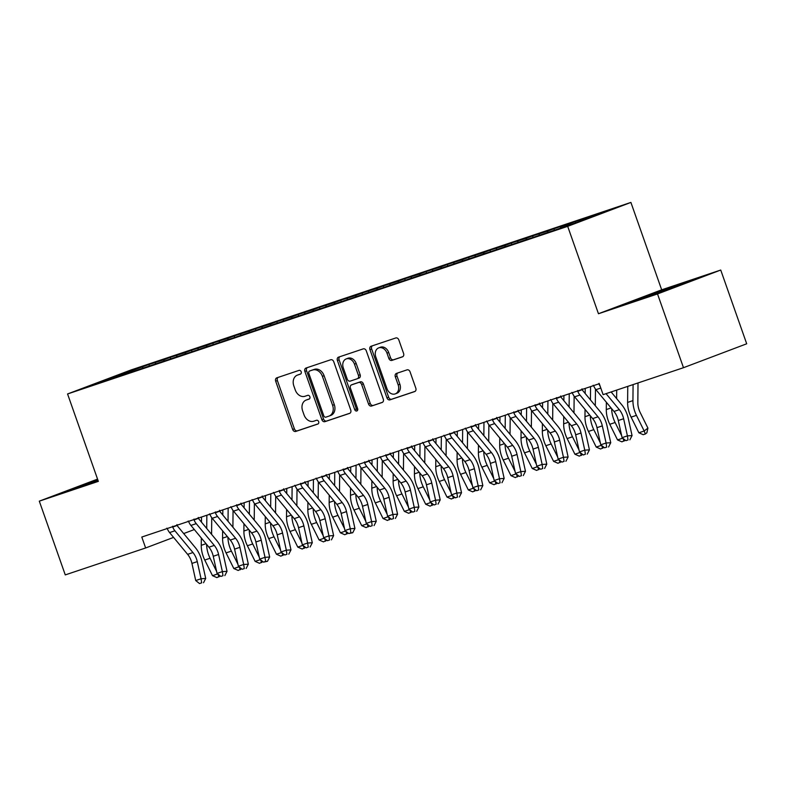 <?xml version="1.0" encoding="UTF-8"?>
<svg xmlns="http://www.w3.org/2000/svg" width="786" height="786" viewBox="0 0 786 786"><rect width="100%" height="100%" fill="white"/><g stroke="black" fill="none" stroke-linecap="round" stroke-linejoin="round"><path stroke-width="1.18" d="M301.195 371.758A1.994 1.543 -110.7 0 0 299.063 370.373L276.829 377.83A2.839 2.211 -110.7 0 0 276.77 377.85A2.839 2.211 -110.7 0 0 275.68 381.21L292.677 429.47A2.839 2.211 -110.7 0 0 295.713 431.445L317.947 423.998A1.994 1.543 -110.7 0 0 316.63 420.245L313.752 421.208A9.098 7.064 -110.7 0 1 304.035 414.87L302.62 410.852A9.098 7.064 -110.7 0 1 306.098 400.094A9.098 7.064 -110.7 0 1 306.294 400.025L309.163 399.062A1.994 1.543 -110.7 0 0 307.847 395.309L304.968 396.272A9.098 7.064 -110.7 0 1 295.251 389.935L293.836 385.916A9.098 7.064 -110.7 0 1 297.314 375.158A9.098 7.064 -110.7 0 1 297.511 375.089L300.39 374.126A1.994 1.543 -110.7 0 0 301.195 371.758M402.442 356.854A2.839 2.211 -110.7 0 0 402.511 356.834A2.839 2.211 -110.7 0 0 403.591 353.474L398.826 339.935A2.839 2.211 -110.7 0 0 395.79 337.96L371.1 346.233A2.839 2.211 -110.7 0 0 371.041 346.253A2.839 2.211 -110.7 0 0 369.951 349.613L386.948 397.873A2.839 2.211 -110.7 0 0 389.984 399.848L414.674 391.575A2.839 2.211 -110.7 0 0 414.733 391.556A2.839 2.211 -110.7 0 0 415.823 388.196L410.066 371.837A2.839 2.211 -110.7 0 0 407.03 369.862L396.458 373.399A2.839 2.211 -110.7 0 0 396.399 373.429A2.839 2.211 -110.7 0 0 395.309 376.789L398.168 384.894A7.605 5.905 -110.7 0 1 395.26 393.884A7.605 5.905 -110.7 0 1 386.967 388.648L375.787 356.873A7.605 5.905 -110.7 0 1 378.695 347.884A7.605 5.905 -110.7 0 1 386.977 353.12L388.844 358.416A2.839 2.211 -110.7 0 0 391.88 360.401L402.57 356.815M657.518 293.954L720.733 270.04L661.674 289.828L598.46 313.742L657.518 293.954L683.486 367.701L603.117 394.641L599.266 383.706L141.794 537.044L145.636 547.97L173.578 537.398M598.46 313.742L567.688 226.339L67.567 393.963L130.781 370.049L630.903 202.424L567.688 226.339M97.562 479.116L39.3 501.154L98.348 481.366L67.567 393.963M39.3 501.154L65.267 574.9L145.636 547.97M333.755 361.747A2.839 2.211 -110.7 0 0 330.71 359.762L306.019 368.045A2.839 2.211 -110.7 0 0 305.96 368.064A2.839 2.211 -110.7 0 0 304.87 371.424L321.867 419.685A2.839 2.211 -110.7 0 0 324.903 421.66L349.593 413.387A2.839 2.211 -110.7 0 0 349.662 413.367A2.839 2.211 -110.7 0 0 350.743 410.007L333.755 361.747M338.56 357.139L363.25 348.866A2.839 2.211 -110.7 0 1 366.286 350.841L383.283 399.101A2.839 2.211 -110.7 0 1 382.192 402.461A2.839 2.211 -110.7 0 1 382.134 402.481L371.572 406.028A2.839 2.211 -110.7 0 1 368.536 404.043L361.639 384.472A2.839 2.211 -110.7 0 0 358.603 382.497L351.597 384.845A2.839 2.211 -110.7 0 0 351.529 384.865A2.839 2.211 -110.7 0 0 350.448 388.225L357.62 408.602A1.994 1.543 -110.7 0 1 354.692 409.585L337.41 360.519A2.839 2.211 -110.7 0 1 338.501 357.158A2.839 2.211 -110.7 0 1 338.56 357.139M149.34 365.814L148.878 364.517L93.053 384.619L110.443 379.058L549.591 231.87L579.105 221.721L605.417 211.768L581.964 219.628L581.719 220.728M148.878 364.517L164.136 359.664L163.802 361.177M170.66 358.671L170.198 357.375L164.136 359.664M170.198 357.375L185.457 352.521L185.123 354.024M191.971 351.519L191.519 350.222L185.457 352.521M191.519 350.222L206.767 345.378L206.433 346.881M213.291 344.376L212.839 343.079L206.767 345.378M212.839 343.079L228.087 338.226L227.753 339.739M234.611 337.233L234.149 335.936L228.087 338.226M234.149 335.936L249.408 331.083L249.074 332.596M255.931 330.091L255.47 328.794L249.408 331.083M255.47 328.794L270.728 323.94L270.394 325.443M277.242 322.948L276.79 321.651L270.728 323.94M276.79 321.651L292.038 316.797L291.704 318.301M298.562 315.795L298.11 314.498L292.038 316.797M298.11 314.498L313.359 309.655L313.025 311.158M319.882 308.652L319.421 307.355L313.359 309.655M319.421 307.355L334.679 302.502L334.345 304.015M341.203 301.51L340.741 300.213L334.679 302.502M340.741 300.213L355.999 295.359L355.665 296.872M362.513 294.367L362.061 293.07L355.999 295.359M362.061 293.07L377.309 288.216L376.975 289.72M383.833 287.214L383.381 285.917L377.309 288.216M383.381 285.917L398.63 281.074L398.296 282.577M405.154 280.071L404.692 278.775L398.63 281.074M404.692 278.775L419.95 273.931L419.616 275.434M426.474 272.929L426.012 271.632L419.95 273.931M426.012 271.632L441.27 266.778L440.936 268.291M447.784 265.786L447.332 264.489L441.27 266.778M447.332 264.489L462.581 259.635L462.247 261.139M469.104 258.643L468.653 257.346L462.581 259.635M468.653 257.346L483.901 252.493L483.567 253.996M490.425 251.491L489.963 250.194L483.901 252.493M489.963 250.194L505.221 245.35L504.887 246.853M511.745 244.348L511.283 243.051L505.221 245.35M511.283 243.051L526.541 238.197L526.207 239.71M533.055 237.205L532.603 235.908L526.541 238.197M532.603 235.908L547.852 231.055L547.518 232.568M554.376 230.062L553.924 228.765L547.852 231.055M553.924 228.765L566.706 224.472L560.644 226.771L569.172 223.912L568.897 225.14M575.676 222.86L575.234 221.613L569.172 223.912M575.234 221.613L581.964 219.628M560.644 226.771L560.379 227.989M539.324 233.914L539.058 235.142M518.013 241.056L517.738 242.285M496.693 248.209L496.418 249.427M475.373 255.352L475.108 256.57M454.053 262.495L453.787 263.723M432.742 269.637L432.467 270.865M411.422 276.78L411.147 278.008M390.102 283.933L389.836 285.151M368.781 291.075L368.516 292.294M347.471 298.218L347.196 299.446M326.151 305.361L325.876 306.589M304.83 312.504L304.565 313.732M283.51 319.656L283.245 320.875M262.2 326.799L261.925 328.027M240.88 333.942L240.604 335.17M219.559 341.085L219.294 342.313M198.239 348.237L197.974 349.456M176.929 355.38L176.654 356.598M155.608 362.523L155.333 363.751M683.486 367.701L746.7 343.787L720.733 270.04M661.674 289.828L630.903 202.424M183.698 533.566L194.319 529.548M119.364 374.667L119.983 375.855M142.816 366.807L142.482 368.32M97.759 479.676L70.445 489.766L98.112 480.678M648.44 295.222L629.399 302.423L640.452 299.132L689.577 281.437L648.44 295.222L648.637 295.791M300.753 373.93L299.22 374.45A9.098 7.064 -110.7 0 0 299.024 374.519A9.098 7.064 -110.7 0 0 298.827 374.598M307.611 399.524A9.098 7.064 -110.7 0 1 307.798 399.445A9.098 7.064 -110.7 0 1 308.004 399.376L309.527 398.866M278.106 377.398A2.839 2.211 -110.7 0 0 277.389 380.562L294.386 428.822A2.839 2.211 -110.7 0 0 297.422 430.797L318.31 423.801M307.297 367.612A2.839 2.211 -110.7 0 0 306.579 370.776L323.577 419.036A2.839 2.211 -110.7 0 0 326.612 421.021L350.035 413.171M309.645 371.021A1.994 1.543 -110.7 0 0 308.839 373.389L323.763 415.755A1.994 1.543 -110.7 0 0 325.885 417.14L328.921 416.118A9.098 7.064 -110.7 0 0 329.118 416.049A9.098 7.064 -110.7 0 0 332.596 405.301L322.398 376.347A9.098 7.064 -110.7 0 0 312.681 370.01L311.354 370.383A1.994 1.543 -110.7 0 0 311.266 370.412M330.631 415.48A9.098 7.064 -110.7 0 0 330.827 415.401A9.098 7.064 -110.7 0 0 334.305 404.652L332.596 405.301M311.354 370.383L314.39 369.361A9.098 7.064 -110.7 0 1 324.107 375.698L334.305 404.652M382.576 402.265L371.572 406.028M353.179 384.246A2.839 2.211 -110.7 0 1 353.238 384.216A2.839 2.211 -110.7 0 1 353.297 384.197L360.312 381.849A2.839 2.211 -110.7 0 1 363.348 383.823L370.235 403.395A2.839 2.211 -110.7 0 0 373.281 405.38M339.827 356.706A2.839 2.211 -110.7 0 0 339.12 359.87L356.402 408.936A1.994 1.543 -110.7 0 0 357.581 410.272M354.486 364.164A7.605 5.905 -110.7 0 0 346.204 358.927A7.605 5.905 -110.7 0 0 343.295 367.917L347.235 379.107A2.839 2.211 -110.7 0 0 350.271 381.092L357.276 378.744A2.839 2.211 -110.7 0 0 357.345 378.714A2.839 2.211 -110.7 0 0 358.426 375.354L354.486 364.164L356.196 363.515A7.605 5.905 -110.7 0 0 347.903 358.278L346.204 358.927M357.404 378.695L358.986 378.095A2.839 2.211 -110.7 0 0 359.055 378.076A2.839 2.211 -110.7 0 0 360.135 374.706L358.426 375.354M356.196 363.515L360.135 374.706M378.695 347.884L380.395 347.245A7.605 5.905 -110.7 0 1 388.687 352.482L390.554 357.777A2.839 2.211 -110.7 0 0 393.59 359.752L402.884 356.638M395.26 393.884L396.969 393.236A7.605 5.905 -110.7 0 0 399.877 384.246L398.168 384.894M397.726 372.977A2.839 2.211 -110.7 0 0 397.018 376.14L399.877 384.246M372.368 345.801A2.839 2.211 -110.7 0 0 371.66 348.964L388.657 397.225A2.839 2.211 -110.7 0 0 391.693 399.209L415.106 391.359M89.683 483.135L89.486 482.565M678.74 285.318L678.524 284.728M220.227 575.942L216.877 577.602L212.505 575.676L204.753 560.045A21.723 13.696 -108.5 0 1 201.255 545.307L201.324 538.007M212.505 575.676L217.702 573.927M216.602 571.412L210.078 558.257A21.723 13.696 -108.5 0 1 206.59 544.364M206.718 528.477L206.846 515.243M201.462 522.13L201.511 517.021M211.739 517.66L211.591 534.352M217.909 574.094L219.009 576.885M192.953 552.558A14.482 9.127 -108.5 0 1 197.276 561.626L201.059 578.761L205.706 578.476L201.923 561.342A21.723 13.696 71.5 0 0 195.439 547.744L177.41 525.972A2.898 1.827 -108.5 0 1 177.056 525.461L172.724 527.092A10.139 6.386 71.5 0 0 174.914 530.786L192.953 552.558L187.618 554.346A14.482 9.127 -108.5 0 1 191.941 563.415L195.724 580.549L201.059 578.761L201.658 582.858L199.526 583.576L201.658 582.858M176.948 524.596L177.056 525.461M166.838 528.172L167.398 528.88A10.139 6.386 71.5 0 0 169.589 532.574L187.618 554.346M172.724 527.092L172.674 526.217M203.515 582.74L205.706 578.476M195.724 580.549L199.526 583.576M241.548 568.789L238.187 570.459L233.825 568.533L226.063 552.902A21.723 13.696 -108.5 0 1 222.576 538.164L222.635 530.864M233.825 568.533L239.023 566.785M237.922 564.269L231.398 551.114A21.723 13.696 -108.5 0 1 227.911 537.221M228.038 521.334L228.156 508.09M222.782 514.987L222.831 509.878M233.059 510.517L232.902 527.21M239.229 566.952L240.32 569.742M262.868 561.646L259.508 563.307L255.136 561.381L247.384 545.749A21.723 13.696 -108.5 0 1 243.886 531.022L243.955 523.712M255.136 561.381L260.343 559.642M259.242 557.127L252.719 543.971A21.723 13.696 -108.5 0 1 249.221 530.078M249.359 514.191L249.476 500.947M244.102 507.844L244.151 502.735M254.379 503.374L254.222 520.057M260.549 559.809L261.64 562.599M214.273 545.415A14.482 9.127 -108.5 0 1 218.587 554.484L222.379 571.618L227.026 571.334L223.244 554.199A21.723 13.696 71.5 0 0 216.759 540.591L198.72 518.819A2.898 1.827 -108.5 0 1 198.367 518.318L194.044 519.949A10.139 6.386 71.5 0 0 196.235 523.643L214.273 545.415L208.938 547.203A14.482 9.127 -108.5 0 1 213.261 556.272L217.044 573.407L222.379 571.618L222.978 575.716L220.846 576.423L222.978 575.716M198.269 517.453L198.367 518.318M188.159 521.03L188.719 521.737A10.139 6.386 71.5 0 0 190.91 525.431L208.938 547.203M194.044 519.949L193.995 519.074M224.835 575.598L227.026 571.334M217.044 573.407L220.846 576.423M235.584 538.272A14.482 9.127 -108.5 0 1 239.907 547.341L243.689 564.476L248.347 564.181L244.554 547.056A21.723 13.696 71.5 0 0 238.079 533.448L220.041 511.676A2.898 1.827 -108.5 0 1 219.687 511.165L215.364 512.806A10.139 6.386 71.5 0 0 217.555 516.5L235.584 538.272L230.259 540.061A14.482 9.127 -108.5 0 1 234.582 549.129L238.364 566.254L243.689 564.476L244.299 568.573L242.167 569.28L244.299 568.573M219.579 510.31L219.687 511.165M209.479 513.887L210.029 514.594A10.139 6.386 71.5 0 0 212.22 518.288L230.259 540.061M215.364 512.806L215.315 511.922M246.156 568.455L248.347 564.181M238.364 566.254L242.167 569.28M98.014 480.403L83.719 485.699M78.512 487.359L97.955 480.236M675.822 286.635L642.673 298.356M637.466 300.016L681.462 284.503M284.188 554.503L280.828 556.164L276.456 554.238L268.704 538.607A21.723 13.696 -108.5 0 1 265.206 523.879L265.275 516.569M276.456 554.238L281.663 552.499M280.563 549.984L274.029 536.818A21.723 13.696 -108.5 0 1 270.541 522.926M270.679 507.039L270.797 493.805M265.422 500.702L265.462 495.593M275.69 496.231L275.542 512.914M281.869 552.656L282.96 555.447M305.499 547.361L302.148 549.021L297.776 547.095L290.024 531.464A21.723 13.696 -108.5 0 1 286.526 516.726L286.595 509.426M297.776 547.095L302.974 545.346M301.873 542.841L295.349 529.676A21.723 13.696 -108.5 0 1 291.861 515.783M291.989 499.896L292.117 486.662M286.733 493.549L286.782 488.44M297.01 489.079L296.862 505.771M303.18 545.513L304.28 548.304M256.904 531.13A14.482 9.127 -108.5 0 1 261.227 540.198L265.01 557.323L269.657 557.038L265.874 539.903A21.723 13.696 71.5 0 0 259.39 526.306L241.361 504.533A2.898 1.827 -108.5 0 1 241.007 504.023L236.684 505.663A10.139 6.386 71.5 0 0 238.875 509.357L256.904 531.13L251.579 532.908A14.482 9.127 -108.5 0 1 255.892 541.976L259.685 559.111L265.01 557.323L265.609 561.42L263.477 562.137L267.476 561.312L265.609 561.42M240.899 503.168L241.007 504.023M230.799 506.734L231.349 507.451A10.139 6.386 71.5 0 0 233.54 511.146L251.579 532.908M236.684 505.663L236.625 504.779M267.476 561.312L269.657 557.038M259.685 559.111L263.477 562.137M278.224 523.977A14.482 9.127 -108.5 0 1 282.547 533.046L286.33 550.18L290.977 549.895L287.195 532.761A21.723 13.696 71.5 0 0 280.71 519.163L262.681 497.391A2.898 1.827 -108.5 0 1 262.327 496.88L257.995 498.52A10.139 6.386 71.5 0 0 260.186 502.215L278.224 523.977L272.889 525.765A14.482 9.127 -108.5 0 1 277.212 534.834L280.995 551.968L286.33 550.18L286.929 554.277L284.797 554.995L286.929 554.277M262.219 496.025L262.327 496.88M252.11 499.591L252.67 500.299A10.139 6.386 71.5 0 0 254.861 503.993L272.889 525.765M257.995 498.52L257.946 497.636M288.786 554.159L290.977 549.895M280.995 551.968L284.797 554.995M326.819 540.218L323.459 541.878L319.096 539.953L311.335 524.321A21.723 13.696 -108.5 0 1 307.847 509.583L307.906 502.283M319.096 539.953L324.294 538.204M323.193 535.688L316.67 522.533A21.723 13.696 -108.5 0 1 313.182 508.64M313.309 492.753L313.427 479.509M308.053 486.406L308.102 481.297M318.33 481.936L318.173 498.629M324.5 538.371L325.591 541.161M299.535 516.834A14.482 9.127 -108.5 0 1 303.858 525.903L307.65 543.038L312.297 542.753L308.515 525.618A21.723 13.696 71.5 0 0 302.03 512.01L283.992 490.248A2.898 1.827 -108.5 0 1 283.638 489.737L279.315 491.368A10.139 6.386 71.5 0 0 281.506 495.062L299.535 516.834L294.21 518.622A14.482 9.127 -108.5 0 1 298.533 527.691L302.315 544.826L307.65 543.038L308.25 547.135L306.118 547.852L308.25 547.135M283.54 488.872L283.638 489.737M273.43 492.449L273.99 493.156A10.139 6.386 71.5 0 0 276.181 496.85L294.21 518.622M279.315 491.368L279.266 490.493M310.106 547.017L312.297 542.753M302.315 544.826L306.118 547.852M348.139 533.065L344.779 534.726L340.407 532.81L332.655 517.178A21.723 13.696 -108.5 0 1 329.157 502.441L329.226 495.131M340.407 532.81L345.614 531.061M344.514 528.546L337.99 515.39A21.723 13.696 -108.5 0 1 334.492 501.497M334.63 485.61L334.748 472.366M329.373 479.264L329.422 474.155M339.65 474.793L339.493 491.486M345.82 531.228L346.911 534.018M320.855 509.692A14.482 9.127 -108.5 0 1 325.178 518.76L328.961 535.895L333.618 535.61L329.825 518.475A21.723 13.696 71.5 0 0 323.351 504.867L305.312 483.095A2.898 1.827 -108.5 0 1 304.958 482.594L300.635 484.225A10.139 6.386 71.5 0 0 302.826 487.919L320.855 509.692L315.53 511.48A14.482 9.127 -108.5 0 1 319.853 520.548L323.635 537.683L328.961 535.895L329.57 539.992L327.438 540.699L329.57 539.992M304.85 481.73L304.958 482.594M294.75 485.306L295.3 486.013A10.139 6.386 71.5 0 0 297.491 489.707L315.53 511.48M300.635 484.225L300.586 483.351M331.427 539.874L333.618 535.61M323.635 537.683L327.438 540.699M369.459 525.922L366.099 527.583L361.727 525.657L353.975 510.026A21.723 13.696 -108.5 0 1 350.477 495.298L350.546 487.988M361.727 525.657L366.934 523.918M365.834 521.403L359.3 508.247A21.723 13.696 -108.5 0 1 355.812 494.355M355.95 478.458L356.068 465.224M350.694 472.121L350.733 467.012M360.961 467.65L360.813 484.333M367.141 524.075L368.231 526.875M390.77 518.78L387.419 520.44L383.047 518.514L375.295 502.883A21.723 13.696 -108.5 0 1 371.798 488.155L371.866 480.845M383.047 518.514L388.245 516.775M387.144 514.26L380.62 501.095A21.723 13.696 -108.5 0 1 377.133 487.202M377.26 471.315L377.388 458.081M372.004 464.968L372.053 459.869M382.281 460.508L382.134 477.19M388.451 516.933L389.551 519.723M412.09 511.637L408.73 513.297L404.368 511.372L396.606 495.74A21.723 13.696 -108.5 0 1 393.118 481.003L393.177 473.703M404.368 511.372L409.565 509.623M408.465 507.108L401.941 493.952A21.723 13.696 -108.5 0 1 398.453 480.059M398.581 464.172L398.699 450.938M393.324 457.825L393.373 452.716M403.601 453.355L403.444 470.048M409.771 509.79L410.862 512.58M433.41 504.494L430.05 506.155L425.678 504.229L417.926 488.597A21.723 13.696 -108.5 0 1 414.428 473.86L414.497 466.56M425.678 504.229L430.885 502.48M429.785 499.965L423.261 486.809A21.723 13.696 -108.5 0 1 419.763 472.917M419.901 457.03L420.019 443.785M414.644 450.683L414.694 445.574M424.921 446.212L424.764 462.905M431.092 502.647L432.182 505.437M454.73 497.341L451.37 499.002L446.998 497.076L439.246 481.445A21.723 13.696 -108.5 0 1 435.749 466.717L435.817 459.407M446.998 497.076L452.205 495.337M451.105 492.822L444.571 479.666A21.723 13.696 -108.5 0 1 441.084 465.774M441.221 449.887L441.339 436.643M435.965 443.54L436.004 438.431M446.232 439.069L446.084 455.752M452.412 495.504L453.502 498.295M476.041 490.199L472.691 491.859L468.318 489.933L460.567 474.302A21.723 13.696 -108.5 0 1 457.069 459.574L457.138 452.264M468.318 489.933L473.516 488.194M472.415 485.679L465.892 472.514A21.723 13.696 -108.5 0 1 462.404 458.621M462.532 442.734L462.659 429.5M457.275 436.397L457.324 431.288M467.552 431.927L467.405 448.61M473.722 488.352L474.813 491.142M497.361 483.056L494.001 484.716L489.639 482.791L481.877 467.159A21.723 13.696 -108.5 0 1 478.389 452.431L478.448 445.122M489.639 482.791L494.836 481.042M493.736 478.536L487.212 465.371A21.723 13.696 -108.5 0 1 483.724 451.478M483.852 435.591L483.97 422.357M478.595 429.244L478.645 424.135M488.872 424.774L488.715 441.467M495.042 481.209L496.133 483.999M518.681 475.913L515.321 477.574L510.949 475.648L503.197 460.016A21.723 13.696 -108.5 0 1 499.7 445.279L499.768 437.979M510.949 475.648L516.156 473.899M515.056 471.384L508.532 458.228A21.723 13.696 -108.5 0 1 505.034 444.336M505.172 428.449L505.29 415.205M499.916 422.102L499.965 416.993M510.193 417.631L510.035 434.324M516.363 474.066L517.453 476.856M540.002 468.761L536.642 470.421L532.269 468.505L524.517 452.874A21.723 13.696 -108.5 0 1 521.02 438.136L521.089 430.826M532.269 468.505L537.477 466.756M536.376 464.241L529.843 451.085A21.723 13.696 -108.5 0 1 526.355 437.193M526.482 421.306L526.61 408.062M521.236 414.959L521.275 409.85M531.503 410.489L531.356 427.181M537.683 466.923L538.774 469.714M342.175 502.549A14.482 9.127 -108.5 0 1 346.498 511.617L350.281 528.752L354.928 528.457L351.145 511.332A21.723 13.696 71.5 0 0 344.661 497.725L326.632 475.952A2.898 1.827 -108.5 0 1 326.278 475.442L321.955 477.082A10.139 6.386 71.5 0 0 324.146 480.777L342.175 502.549L336.85 504.337A14.482 9.127 -108.5 0 1 341.163 513.405L344.956 530.53L350.281 528.752L350.88 532.839L348.748 533.556L352.747 532.731L350.88 532.839M326.17 474.587L326.278 475.442M316.07 478.153L316.62 478.87A10.139 6.386 71.5 0 0 318.811 482.565L336.85 504.337M321.955 477.082L321.896 476.198M352.747 532.731L354.928 528.457M344.956 530.53L348.748 533.556M363.496 495.406A14.482 9.127 -108.5 0 1 367.819 504.474L371.601 521.599L376.248 521.315L372.466 504.18A21.723 13.696 71.5 0 0 365.981 490.582L347.952 468.81A2.898 1.827 -108.5 0 1 347.599 468.299L343.266 469.94A10.139 6.386 71.5 0 0 345.457 473.634L363.496 495.406L358.161 497.184A14.482 9.127 -108.5 0 1 362.484 506.253L366.266 523.388L371.601 521.599L372.2 525.696L370.068 526.414L372.2 525.696M347.491 467.444L347.599 468.299M337.381 471.01L337.941 471.718A10.139 6.386 71.5 0 0 340.132 475.412L358.161 497.184M343.266 469.94L343.217 469.055M374.057 525.579L376.248 521.315M366.266 523.388L370.068 526.414M384.806 488.253A14.482 9.127 -108.5 0 1 389.129 497.322L392.921 514.457L397.569 514.172L393.786 497.037A21.723 13.696 71.5 0 0 387.302 483.439L369.263 461.667A2.898 1.827 -108.5 0 1 368.909 461.156L364.586 462.787A10.139 6.386 71.5 0 0 366.777 466.481L384.806 488.253L379.481 490.042A14.482 9.127 -108.5 0 1 383.804 499.11L387.586 516.245L392.921 514.457L393.521 518.554L391.389 519.271L393.521 518.554M368.811 460.291L368.909 461.156M358.701 463.868L359.261 464.575A10.139 6.386 71.5 0 0 361.452 468.269L379.481 490.042M364.586 462.787L364.537 461.913M395.378 518.436L397.569 514.172M387.586 516.245L391.389 519.271M406.126 481.111A14.482 9.127 -108.5 0 1 410.449 490.179L414.232 507.314L418.889 507.029L415.096 489.894A21.723 13.696 71.5 0 0 408.622 476.287L390.583 454.514A2.898 1.827 -108.5 0 1 390.229 454.013L385.906 455.644A10.139 6.386 71.5 0 0 388.097 459.338L406.126 481.111L400.801 482.899A14.482 9.127 -108.5 0 1 405.124 491.967L408.907 509.102L414.232 507.314L414.841 511.411L412.709 512.118L414.841 511.411M390.121 453.149L390.229 454.013M380.021 456.725L380.571 457.432A10.139 6.386 71.5 0 0 382.762 461.127L400.801 482.899M385.906 455.644L385.857 454.77M416.698 511.293L418.889 507.029M408.907 509.102L412.709 512.118M427.446 473.968A14.482 9.127 -108.5 0 1 431.769 483.036L435.552 500.171L440.199 499.876L436.417 482.751A21.723 13.696 71.5 0 0 429.932 469.144L411.903 447.372A2.898 1.827 -108.5 0 1 411.55 446.861L407.227 448.501A10.139 6.386 71.5 0 0 409.418 452.196L427.446 473.968L422.121 475.756A14.482 9.127 -108.5 0 1 426.434 484.824L430.227 501.959L435.552 500.171L436.151 504.268L434.019 504.976L436.151 504.268M411.442 446.006L411.55 446.861M401.332 449.582L401.892 450.29A10.139 6.386 71.5 0 0 404.083 453.984L422.121 475.756M407.227 448.501L407.168 447.617M438.018 504.15L440.199 499.876M430.227 501.959L434.019 504.976M448.767 466.825A14.482 9.127 -108.5 0 1 453.09 475.894L456.872 493.019L461.52 492.734L457.737 475.599A21.723 13.696 71.5 0 0 451.252 462.001L433.224 440.229A2.898 1.827 -108.5 0 1 432.87 439.718L428.537 441.359A10.139 6.386 71.5 0 0 430.728 445.053L448.767 466.825L443.432 468.613A14.482 9.127 -108.5 0 1 447.755 477.682L451.537 494.807L456.872 493.019L457.472 497.116L455.34 497.833L457.472 497.116M432.762 438.863L432.87 439.718M422.652 442.43L423.212 443.147A10.139 6.386 71.5 0 0 425.403 446.841L443.432 468.613M428.537 441.359L428.488 440.474M459.329 497.007L461.52 492.734M451.537 494.807L455.34 497.833M470.077 459.672A14.482 9.127 -108.5 0 1 474.4 468.741L478.193 485.876L482.84 485.591L479.057 468.456A21.723 13.696 71.5 0 0 472.573 454.858L454.534 433.086A2.898 1.827 -108.5 0 1 454.18 432.575L449.857 434.216A10.139 6.386 71.5 0 0 452.048 437.91L470.077 459.672L464.752 461.461A14.482 9.127 -108.5 0 1 469.075 470.529L472.858 487.664L478.193 485.876L478.792 489.973L476.66 490.69L478.792 489.973M454.082 431.72L454.18 432.575M443.972 435.287L444.532 435.994A10.139 6.386 71.5 0 0 446.723 439.688L464.752 461.461M449.857 434.216L449.808 433.332M480.649 489.855L482.84 485.591M472.858 487.664L476.66 490.69M491.397 452.53A14.482 9.127 -108.5 0 1 495.72 461.598L499.503 478.733L504.16 478.448L500.368 461.313A21.723 13.696 71.5 0 0 493.893 447.706L475.854 425.943A2.898 1.827 -108.5 0 1 475.501 425.432L471.178 427.063A10.139 6.386 71.5 0 0 473.369 430.757L491.397 452.53L486.072 454.318A14.482 9.127 -108.5 0 1 490.395 463.386L494.178 480.521L499.503 478.733L500.112 482.83L497.98 483.547L500.112 482.83M475.392 424.568L475.501 425.432M465.292 428.144L465.843 428.851A10.139 6.386 71.5 0 0 468.034 432.546L486.072 454.318M471.178 427.063L471.128 426.189M501.969 482.712L504.16 478.448M494.178 480.521L497.98 483.547M512.718 445.387A14.482 9.127 -108.5 0 1 517.041 454.455L520.823 471.59L525.47 471.305L521.688 454.17A21.723 13.696 71.5 0 0 515.203 440.563L497.174 418.791A2.898 1.827 -108.5 0 1 496.821 418.29L492.498 419.921A10.139 6.386 71.5 0 0 494.689 423.615L512.718 445.387L507.392 447.175A14.482 9.127 -108.5 0 1 511.706 456.244L515.498 473.378L520.823 471.59L521.423 475.687L519.291 476.395L521.423 475.687M496.713 417.425L496.821 418.29M486.603 421.001L487.163 421.709A10.139 6.386 71.5 0 0 489.354 425.403L507.392 447.175M492.498 419.921L492.439 419.046M523.289 475.569L525.47 471.305M515.498 473.378L519.291 476.395M561.312 461.618L557.962 463.278L553.59 461.353L545.838 445.721A21.723 13.696 -108.5 0 1 542.34 430.993L542.409 423.683M553.59 461.353L558.787 459.614M557.687 457.098L551.163 443.943A21.723 13.696 -108.5 0 1 547.675 430.05M547.803 414.153L547.93 400.919M542.546 407.816L542.595 402.707M552.823 403.346L552.676 420.029M558.993 459.771L560.084 462.571M534.038 438.244A14.482 9.127 -108.5 0 1 538.361 447.313L542.144 464.447L546.791 464.153L543.008 447.028A21.723 13.696 71.5 0 0 536.524 433.42L518.495 411.648A2.898 1.827 -108.5 0 1 518.141 411.137L513.808 412.778A10.139 6.386 71.5 0 0 515.999 416.472L534.038 438.244L528.703 440.032A14.482 9.127 -108.5 0 1 533.026 449.101L536.809 466.226L542.144 464.447L542.743 468.535L540.611 469.252L542.743 468.535M518.033 410.282L518.141 411.137M507.923 413.849L508.483 414.566A10.139 6.386 71.5 0 0 510.674 418.26L528.703 440.032M513.808 412.778L513.759 411.893M544.6 468.427L546.791 464.153M536.809 466.226L540.611 469.252M582.632 454.475L579.272 456.135L574.91 454.21L567.148 438.578A21.723 13.696 -108.5 0 1 563.66 423.851L563.719 416.541M574.91 454.21L580.107 452.471M579.007 449.956L572.483 436.79A21.723 13.696 -108.5 0 1 568.995 422.897M569.123 407.01L569.241 393.776M563.867 400.663L563.916 395.564M574.144 396.203L573.986 412.886M580.314 452.628L581.404 455.418M555.348 431.101A14.482 9.127 -108.5 0 1 559.671 440.17L563.464 457.295L568.111 457.01L564.328 439.875A21.723 13.696 71.5 0 0 557.844 426.277L539.805 404.505A2.898 1.827 -108.5 0 1 539.451 403.994L535.128 405.635A10.139 6.386 71.5 0 0 537.319 409.329L555.348 431.101L550.023 432.88A14.482 9.127 -108.5 0 1 554.346 441.948L558.129 459.083L563.464 457.295L564.063 461.392L561.931 462.109L564.063 461.392M539.353 403.139L539.451 403.994M529.243 406.706L529.803 407.413A10.139 6.386 71.5 0 0 531.994 411.107L550.023 432.88M535.128 405.635L535.079 404.751M565.92 461.274L568.111 457.01M558.129 459.083L561.931 462.109M603.953 447.332L600.592 448.993L596.22 447.067L588.468 431.435A21.723 13.696 -108.5 0 1 584.971 416.698L585.039 409.398M596.22 447.067L601.428 445.318M600.327 442.803L593.803 429.647A21.723 13.696 -108.5 0 1 590.306 415.755M590.443 399.868L590.561 386.633M585.187 393.521L585.236 388.412M595.464 389.05L595.307 405.743M601.634 445.485L602.724 448.275M576.669 423.949A14.482 9.127 -108.5 0 1 580.992 433.017L584.774 450.152L589.431 449.867L585.639 432.732A21.723 13.696 71.5 0 0 579.164 419.135L561.125 397.362A2.898 1.827 -108.5 0 1 560.772 396.851L556.449 398.482A10.139 6.386 71.5 0 0 558.64 402.177L576.669 423.949L571.343 425.737A14.482 9.127 -108.5 0 1 575.666 434.805L579.449 451.94L584.774 450.152L585.383 454.249L583.251 454.966L585.383 454.249M560.664 395.997L560.772 396.851M550.564 399.563L551.114 400.27A10.139 6.386 71.5 0 0 553.305 403.965L571.343 425.737M556.449 398.482L556.4 397.608M587.24 454.131L589.431 449.867M579.449 451.94L583.251 454.966M625.273 440.189L621.913 441.85L617.541 439.924L609.789 424.293A21.723 13.696 -108.5 0 1 606.291 409.555L606.36 402.255M617.541 439.924L622.748 438.175M621.647 435.66L615.114 422.504A21.723 13.696 -108.5 0 1 611.626 408.612M611.754 392.725L611.763 391.733M616.705 390.082L616.627 398.6M622.954 438.342L624.045 441.133M597.989 416.806A14.482 9.127 -108.5 0 1 602.312 425.874L606.094 443.009L610.742 442.724L606.959 425.59A21.723 13.696 71.5 0 0 600.475 411.982L582.446 390.21A2.898 1.827 -108.5 0 1 582.092 389.709L577.769 391.34A10.139 6.386 71.5 0 0 579.96 395.034L597.989 416.806L592.664 418.594A14.482 9.127 -108.5 0 1 596.977 427.663L600.769 444.797L606.094 443.009L606.694 447.106L604.562 447.814L606.694 447.106M581.984 388.844L582.092 389.709M571.874 392.42L572.434 393.128A10.139 6.386 71.5 0 0 574.625 396.822L592.664 418.594M577.769 391.34L577.71 390.465M608.561 446.988L610.742 442.724M600.769 444.797L604.562 447.814M638.016 382.939L637.839 402.648A14.482 9.127 71.5 0 0 640.168 412.473L647.919 428.105L646.858 432.831L645.355 433.99L643.223 434.697L638.861 432.772L631.109 417.14A21.723 13.696 -108.5 0 1 627.611 402.412L627.759 386.378M638.861 432.772L644.186 430.993L636.434 415.362A21.723 13.696 -108.5 0 1 632.936 400.624L633.084 384.59M645.355 433.99L644.186 430.993L647.919 428.105M606.045 393.658L619.309 409.663A14.482 9.127 -108.5 0 1 623.632 418.732L627.415 435.866L632.062 435.572L628.279 418.447A21.723 13.696 71.5 0 0 621.795 404.839L611.125 391.949M593.194 385.278L593.754 385.985A10.139 6.386 71.5 0 0 595.945 389.679L613.974 411.451A14.482 9.127 -108.5 0 1 618.297 420.52L622.08 437.655L627.415 435.866L628.014 439.964L625.882 440.671L628.014 439.964M599.404 384.079L599.079 384.197A10.139 6.386 71.5 0 0 600.229 386.447M599.079 384.197L599.03 383.322M629.871 439.846L632.062 435.572M622.08 437.655L625.882 440.671M299.22 374.45L297.511 375.089M308.004 399.376L306.294 400.025M297.422 430.797L295.713 431.445M294.386 428.822L292.677 429.47M277.389 380.562L275.68 381.21M326.612 421.021L324.903 421.66M323.577 419.036L321.867 419.685M306.579 370.776L304.87 371.424M324.107 375.698L322.398 376.347M314.39 369.361L312.681 370.01M370.235 403.395L368.536 404.043M363.348 383.823L361.639 384.472M360.312 381.849L358.603 382.497M353.297 384.197L351.597 384.845M356.402 408.936L354.692 409.585M339.12 359.87L337.41 360.519M393.59 359.752L391.88 360.401M390.554 357.777L388.844 358.416M388.687 352.482L386.977 353.12M397.018 376.14L395.309 376.789M391.693 399.209L389.984 399.848M388.657 397.225L386.948 397.873M371.66 348.964L369.951 349.613M204.753 560.045L210.078 558.257M201.255 545.307L206.04 543.706M197.276 561.626L191.941 563.415M174.914 530.786L169.589 532.574M226.063 552.902L231.398 551.114M222.576 538.164L227.36 536.563M247.384 545.749L252.719 543.971M243.886 531.022L248.681 529.42M218.587 554.484L213.261 556.272M196.235 523.643L190.91 525.431M239.907 547.341L234.582 549.129M217.555 516.5L212.22 518.288M268.704 538.607L274.029 536.818M265.206 523.879L269.991 522.268M290.024 531.464L295.349 529.676M286.526 516.726L291.311 515.125M261.227 540.198L255.892 541.976M238.875 509.357L233.54 511.146M282.547 533.046L277.212 534.834M260.186 502.215L254.861 503.993M311.335 524.321L316.67 522.533M307.847 509.583L312.632 507.982M303.858 525.903L298.533 527.691M281.506 495.062L276.181 496.85M332.655 517.178L337.99 515.39M329.157 502.441L333.952 500.839M325.178 518.76L319.853 520.548M302.826 487.919L297.491 489.707M353.975 510.026L359.3 508.247M350.477 495.298L355.262 493.687M375.295 502.883L380.62 501.095M371.798 488.155L376.582 486.544M396.606 495.74L401.941 493.952M393.118 481.003L397.903 479.401M417.926 488.597L423.261 486.809M414.428 473.86L419.223 472.258M439.246 481.445L444.571 479.666M435.749 466.717L440.533 465.115M460.567 474.302L465.892 472.514M457.069 459.574L461.854 457.963M481.877 467.159L487.212 465.371M478.389 452.431L483.174 450.82M503.197 460.016L508.532 458.228M499.7 445.279L504.494 443.677M524.517 452.874L529.843 451.085M521.02 438.136L525.805 436.535M346.498 511.617L341.163 513.405M324.146 480.777L318.811 482.565M367.819 504.474L362.484 506.253M345.457 473.634L340.132 475.412M389.129 497.322L383.804 499.11M366.777 466.481L361.452 468.269M410.449 490.179L405.124 491.967M388.097 459.338L382.762 461.127M431.769 483.036L426.434 484.824M409.418 452.196L404.083 453.984M453.09 475.894L447.755 477.682M430.728 445.053L425.403 446.841M474.4 468.741L469.075 470.529M452.048 437.91L446.723 439.688M495.72 461.598L490.395 463.386M473.369 430.757L468.034 432.546M517.041 454.455L511.706 456.244M494.689 423.615L489.354 425.403M545.838 445.721L551.163 443.943M542.34 430.993L547.125 429.382M538.361 447.313L533.026 449.101M515.999 416.472L510.674 418.26M567.148 438.578L572.483 436.79M563.66 423.851L568.445 422.239M559.671 440.17L554.346 441.948M537.319 409.329L531.994 411.107M588.468 431.435L593.803 429.647M584.971 416.698L589.765 415.096M580.992 433.017L575.666 434.805M558.64 402.177L553.305 403.965M609.789 424.293L615.114 422.504M606.291 409.555L611.076 407.954M602.312 425.874L596.977 427.663M579.96 395.034L574.625 396.822M631.109 417.14L636.434 415.362M627.611 402.412L632.936 400.624M619.309 409.663L613.974 411.451M623.632 418.732L618.297 420.52M600.799 388.048L595.945 389.679M299.024 374.519L297.314 375.158M307.798 399.445L306.098 400.094M311.315 370.393L309.605 371.041M330.827 415.401L329.118 416.049M353.238 384.216L351.529 384.865M359.055 378.076L357.345 378.714"/></g></svg>
